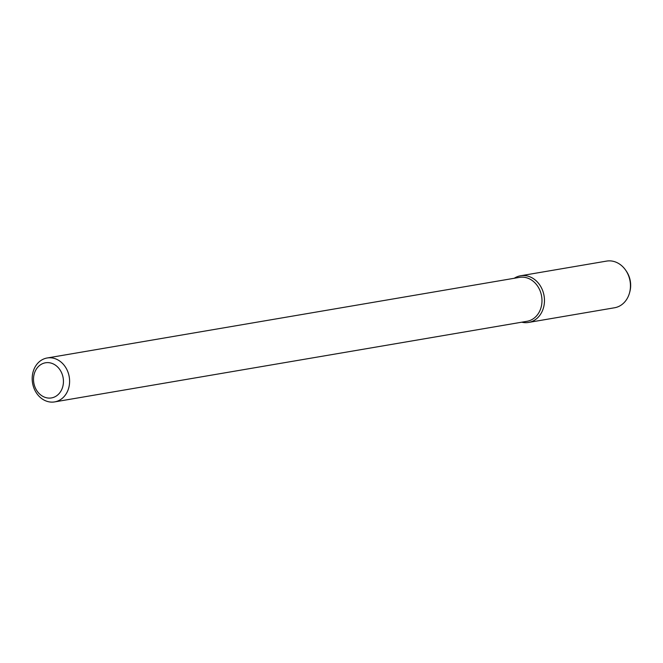 <?xml version="1.0" encoding="UTF-8"?>
<svg xmlns="http://www.w3.org/2000/svg" width="663" height="663" viewBox="0 0 663 663"><rect width="100%" height="100%" fill="white"/><g stroke="black" fill="none" stroke-linecap="round" stroke-linejoin="round"><path stroke-width="0.99" d="M40.667 364.691A17.818 14.876 80.3 0 1 63.441 380.976A17.818 14.876 80.3 0 1 41.321 395.405A17.818 14.876 80.3 0 1 40.667 364.691M41.131 360.365A22.277 18.597 80.3 0 1 47.148 357.987A22.277 18.597 80.3 0 1 69.225 376.816A22.277 18.597 80.3 0 1 54.639 401.902A22.277 18.597 80.3 0 1 33.481 386.819A22.277 18.597 80.3 0 1 41.131 360.365M47.148 357.987L519.527 277.366A22.277 18.597 80.3 0 1 541.605 296.204A22.277 18.597 80.3 0 1 527.027 321.29L54.639 401.902M520.604 275.767A23.669 19.766 80.3 0 0 514.248 278.269A23.669 19.766 80.3 0 1 544.066 295.781A23.669 19.766 80.3 0 1 521.748 322.193A23.669 19.766 80.3 0 0 528.568 322.442L614.551 307.765A23.669 19.766 80.3 0 0 629.552 292.789A23.669 19.766 80.3 0 0 625.706 270.247A23.669 19.766 80.3 0 0 606.587 261.098L520.604 275.767A23.669 19.766 80.3 0 1 544.066 295.781A23.669 19.766 80.3 0 1 528.568 322.442M625.706 270.247L626.353 271.192A21.531 17.976 80.3 0 1 629.85 291.695L629.552 292.789"/></g></svg>
